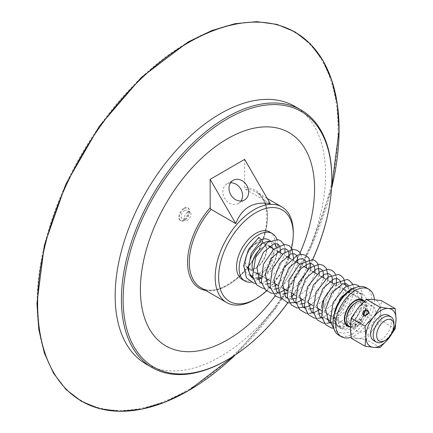<?xml version="1.0" encoding="UTF-8"?>
<svg xmlns="http://www.w3.org/2000/svg" width="433" height="433" viewBox="0 0 433 433"><rect width="100%" height="100%" fill="white"/><g stroke="black" fill="none" stroke-linecap="round" stroke-linejoin="round"><path stroke-width="0.32" stroke-dasharray="2.17 1.62" d="M365.739 315.164A2.522 1.986 -35.2 0 0 365.744 317.221A2.522 1.986 -35.2 0 0 366.264 317.692A2.522 1.986 -35.2 0 0 369.295 317.118A2.522 1.986 -35.2 0 0 369.863 314.315A2.522 1.986 -35.2 0 0 369.349 313.849A2.522 1.986 -35.2 0 0 367.926 313.622M373.652 340.571A14.635 8.449 120 0 0 380.986 339.835A14.635 8.449 120 0 0 390.534 326.942A14.635 8.449 120 0 0 388.287 315.224M372.975 299.49A21.341 12.319 -60 0 1 380.537 310.196A21.341 12.319 -60 0 1 373.013 329.643A21.341 12.319 -60 0 1 357.923 338.384A21.341 12.319 -60 0 1 350.362 327.678A21.341 12.319 -60 0 1 357.885 308.231A21.341 12.319 -60 0 1 372.975 299.49M365.463 330.877A14.635 8.449 -60 0 1 358.134 331.608A14.635 8.449 -60 0 1 358.134 314.715A14.635 8.449 -60 0 1 372.764 306.266A14.635 8.449 -60 0 1 375.01 317.979A14.635 8.449 -60 0 1 365.463 330.877M380.136 347.504L366.34 339.537L373.013 329.643L381.413 320.745L380.537 310.196L381.386 300.643M395.21 328.712L381.413 320.745M351.233 338.227L357.923 338.384L366.34 339.537M364.142 301.287A14.635 8.449 -60 0 1 366.388 312.999A14.635 8.449 -60 0 1 356.841 325.897A14.635 8.449 -60 0 1 349.512 326.634M184.561 210.525A4.877 2.815 -60 0 1 187.002 210.281A4.877 2.815 -60 0 1 187.754 214.183A4.877 2.815 -60 0 1 184.572 218.486A4.877 2.815 -60 0 1 182.125 218.73A4.877 2.815 -60 0 1 181.378 214.822A4.877 2.815 -60 0 1 184.561 210.525M187.576 212.267A4.877 2.815 120 0 0 184.393 216.565A4.877 2.815 120 0 0 185.145 220.473A4.877 2.815 120 0 0 187.586 220.229A4.877 2.815 120 0 0 190.769 215.926A4.877 2.815 120 0 0 190.022 212.024A4.877 2.815 120 0 0 187.576 212.267M184.555 208.538A7.318 4.222 -60 0 1 188.225 208.17A7.318 4.222 -60 0 1 189.345 214.026A7.318 4.222 -60 0 1 184.572 220.473A7.318 4.222 -60 0 1 180.907 220.841A7.318 4.222 -60 0 1 179.782 214.984A7.318 4.222 -60 0 1 184.555 208.538M183.955 208.186A7.318 4.222 -60 0 1 187.619 207.818A7.318 4.222 -60 0 1 188.745 213.68A7.318 4.222 -60 0 1 183.971 220.126A7.318 4.222 -60 0 1 180.301 220.494A7.318 4.222 -60 0 1 179.181 214.638A7.318 4.222 -60 0 1 183.955 208.186M255.957 268.151A15.242 8.801 120 0 0 265.905 254.718A15.242 8.801 120 0 0 263.562 242.512A15.242 8.801 120 0 0 255.925 243.281A15.242 8.801 120 0 0 245.982 256.709A15.242 8.801 120 0 0 248.32 268.915A15.242 8.801 120 0 0 255.957 268.151M272.292 248.255A15.242 8.801 -60 0 1 262.858 272.135A15.242 8.801 -60 0 1 257.657 273.602M256.547 273.434A15.242 8.801 -60 0 1 255.221 272.898A15.242 8.801 -60 0 1 252.423 268.893M261.034 248.472A15.242 8.801 -60 0 1 262.826 247.259A15.242 8.801 -60 0 1 269.58 246.096M269.158 241.333A20.118 11.615 -60 0 1 272.898 242.274A20.118 11.615 -60 0 1 274.69 243.763M276.465 247.102A20.118 11.615 -60 0 1 262.863 276.113A20.118 11.615 -60 0 1 260.866 277.104M257.424 278.013A20.118 11.615 -60 0 1 252.78 277.12A20.118 11.615 -60 0 1 252.753 277.104L252.78 277.12M268.59 239.785A20.118 11.615 -60 0 1 271.68 255.892A20.118 11.615 -60 0 1 258.55 273.624A20.118 11.615 -60 0 1 248.472 274.63A20.118 11.615 -60 0 1 245.381 258.523A20.118 11.615 -60 0 1 258.506 240.791A20.118 11.615 -60 0 1 261.467 239.438M276.92 239.449A27.436 15.842 -60 0 1 277.856 244.088M277.926 246.225A27.436 15.842 -60 0 1 260.888 278.083M259.654 278.922A27.436 15.842 -60 0 1 258.561 279.594A27.436 15.842 -60 0 1 251.216 282.181M269.662 231.953A27.436 15.842 -60 0 1 273.873 253.917A27.436 15.842 -60 0 1 255.973 278.1A27.436 15.842 -60 0 1 242.226 279.474M291.566 248.006A52.783 30.472 -60 0 1 289.433 255.4M288.616 257.684A52.783 30.472 -60 0 1 266.533 290.922M383.573 341.328A14.635 8.449 120 0 0 393.906 323.419M356.814 304.21A11.951 6.901 -60 0 1 362.8 303.609A11.951 6.901 -60 0 1 364.635 313.178A11.951 6.901 -60 0 1 356.841 323.711A11.951 6.901 -60 0 1 350.849 324.306A11.951 6.901 -60 0 1 349.014 314.742A11.951 6.901 -60 0 1 356.814 304.21M354.936 303.306A11.951 6.901 -60 0 1 355.087 303.214A11.951 6.901 -60 0 1 361.079 302.613A11.951 6.901 -60 0 1 362.914 312.182A11.951 6.901 -60 0 1 355.114 322.715A11.951 6.901 -60 0 1 349.128 323.31A11.951 6.901 -60 0 1 346.654 317.649M363.227 300.875A14.635 8.449 -60 0 1 364.413 312.794A14.635 8.449 -60 0 1 355.12 324.902A14.635 8.449 -60 0 1 348.7 326.044M255.925 243.774A14.635 8.449 -60 0 1 263.259 243.043A14.635 8.449 -60 0 1 265.505 254.756A14.635 8.449 -60 0 1 255.957 267.654A14.635 8.449 -60 0 1 248.629 268.39A14.635 8.449 -60 0 1 246.382 256.672A14.635 8.449 -60 0 1 255.925 243.774M270.246 203.64L245.538 189.378L244.677 187.77L244.634 159.376M275.166 295.907A123.161 71.109 120 0 0 295.95 261.916M296.8 260.157A123.161 71.109 120 0 0 300.107 252.872M226.621 360.251A148.768 85.891 120 0 0 331.813 178.05M312.691 259.6A147.55 85.187 -60 0 1 310.845 263.594M310.824 263.637A147.55 85.187 -60 0 1 292.86 295.42M291.674 297.184A147.55 85.187 -60 0 1 287.707 302.884M165.904 345.945A123.161 71.109 120 0 0 260.872 312.875A123.161 71.109 120 0 0 314.569 188.842A123.161 71.109 120 0 0 289.065 132.622M294.732 106.329A148.768 85.891 -60 0 1 325.546 174.239A148.768 85.891 -60 0 1 260.682 324.063A148.768 85.891 -60 0 1 145.964 364.001M230.518 182.813A11.361 9.282 60 0 0 227.054 183.841A11.361 9.282 60 0 0 224.7 198.33A11.361 9.282 60 0 0 238.415 203.515A11.361 9.282 60 0 0 241.035 201.026M293.265 232.175A55.218 31.88 -60 0 1 254.22 299.804M362.767 321.843L361.523 320.588L357.577 326.536L361.317 323.57L362.767 321.843L359.325 319.359L347.423 328.268L340.955 328.744L337.242 326.569L334.216 314.602M261.153 240.981L260.109 240.943L259.026 239.871L258.528 238.307L258.929 237.338M374.41 299.631A27.436 15.842 -60 0 1 355.103 335.364A27.436 15.842 -60 0 1 351.087 337.199M364.321 301.195A15.242 8.801 -60 0 1 364.494 313.654A15.242 8.801 -60 0 1 355.103 325.41A15.242 8.801 -60 0 1 349.918 326.866M335.272 313.957A15.242 8.801 -60 0 1 327.651 314.715A15.242 8.801 -60 0 1 325.313 302.499A15.242 8.801 -60 0 1 335.272 289.071A15.242 8.801 -60 0 1 342.893 288.313A15.242 8.801 -60 0 1 345.225 300.529A15.242 8.801 -60 0 1 335.272 313.957M345.025 284.616A19.512 11.263 -60 0 1 348.018 300.253A19.512 11.263 -60 0 1 335.272 317.443A19.512 11.263 -60 0 1 325.513 318.412A19.512 11.263 -60 0 1 321.627 307.024M323.175 300.827A19.512 11.263 -60 0 1 335.272 285.585A19.512 11.263 -60 0 1 342.725 283.804M348.202 293.049A19.512 11.263 -60 0 1 357.961 292.086A19.512 11.263 -60 0 1 360.949 307.717A19.512 11.263 -60 0 1 348.202 324.912A19.512 11.263 -60 0 1 338.449 325.876A19.512 11.263 -60 0 1 335.456 310.245A19.512 11.263 -60 0 1 348.202 293.049M346.46 293.688A20.118 11.615 -60 0 1 348.202 292.551A20.118 11.615 -60 0 1 358.264 291.555A20.118 11.615 -60 0 1 361.349 307.679A20.118 11.615 -60 0 1 348.202 325.41A20.118 11.615 -60 0 1 338.146 326.406A20.118 11.615 -60 0 1 334.438 312.772M352.516 295.041A20.118 11.615 -60 0 1 362.573 294.045A20.118 11.615 -60 0 1 365.658 310.169A20.118 11.615 -60 0 1 352.516 327.9A20.118 11.615 -60 0 1 342.454 328.896A20.118 11.615 -60 0 1 339.369 312.772A20.118 11.615 -60 0 1 352.516 295.041M366.231 287.707A27.436 15.842 -60 0 1 370.437 309.692A27.436 15.842 -60 0 1 352.516 333.87A27.436 15.842 -60 0 1 338.795 335.229M359.558 319.722C359.314 319.148 359.969 319.435 361.523 320.588M245.538 189.378A55.218 31.88 -60 0 1 255.963 191.96A55.218 31.88 -60 0 1 255.963 255.724A55.218 31.88 -60 0 1 200.739 287.604C217.523 299.29 253.105 272.07 263.28 238.242C269.932 215.32 267.491 199.894 255.963 191.96L267.269 198.493M205.713 290.478A56.442 32.583 120 0 0 262.295 241.733A56.442 32.583 120 0 0 244.677 187.77M310.001 249.235L331.499 188.566A213.144 123.059 -60 0 1 310.001 249.235A213.144 123.059 -60 0 1 235.563 354.724M338.049 129.104A212.787 122.853 -60 0 1 187.825 389.852A212.787 122.853 -60 0 1 37.119 303.392A212.787 122.853 -60 0 1 187.343 42.645A212.787 122.853 -60 0 1 338.049 129.104M369.863 314.315L367.92 311.56M365.744 317.221L363.801 314.472M372.764 306.266L364.196 301.319M358.134 331.608L350.362 327.126M190.022 212.024L187.002 210.281M185.145 220.473L182.125 218.73M188.225 208.17L187.619 207.818M180.907 220.841L180.301 220.494M270.463 246.496L263.562 242.512M255.221 272.898L248.32 268.915M272.898 242.274L270.279 240.759M250.014 275.523L248.472 274.63M362.8 303.609L361.079 302.613M350.849 324.306L349.128 323.31M360.283 299.057L334.152 283.972M329.486 281.277L325.529 278.993M320.858 276.297L317.362 274.278M312.236 271.318L308.285 269.034M303.614 266.338L300.118 264.319M294.992 261.364L291.041 259.08M286.37 256.385L282.413 254.101M277.748 251.405L273.797 249.127M269.126 246.431L263.259 243.043M345.653 324.404L321.27 310.326M316.88 307.793L312.648 305.352M308.258 302.813L304.026 300.372M299.636 297.839L295.403 295.393M291.014 292.86L286.781 290.413M282.392 287.88L278.154 285.434M273.77 282.901L269.537 280.46M265.148 277.926L260.915 275.48M256.525 272.947L248.629 268.39M238.415 203.515L244.499 199.997M227.054 183.841L233.143 180.323M235.568 354.724L277.358 305.768M361.317 323.57L348.029 332.549L342.222 333.248L335.759 330.931L334.281 329.648M359.45 286.543L362.481 292.962L359.044 309.324L346.736 323.916L333.074 328.219M352.727 284.221L353.739 287.29M353.907 288.324L353.923 293.114L346.649 310.466L332.041 322.179M331.418 322.396L330.531 322.666M326.807 323.299L324.447 323.245M345.415 284.844L345.312 287.983L338.243 305.195L323.846 317.037M322.796 317.416L321.908 317.687M318.185 318.32L315.825 318.266M335.483 274.268L336.452 277.12M336.414 284.979L332.295 296.042L324.566 305.963L319.982 309.584M314.174 312.437L313.286 312.707M309.563 313.346L307.203 313.286M327.738 280.27L321.979 293.834L311.359 304.605M319.121 275.291L313.346 288.86L302.732 299.625M310.499 270.316L304.724 283.891L294.11 294.646M291.425 296.199L287.42 297.774M286.955 297.899L281.336 298.353M300.989 254.35L302.099 257.938L298.775 274.295L286.5 288.979L285.488 289.672M279.68 292.524L278.792 292.795M275.074 293.433L272.714 293.374M293.249 260.357L287.48 273.927L276.866 284.692M274.181 286.245L270.176 287.815M269.705 287.94L264.092 288.394M284.302 245.755L284.946 248.656M284.984 252.84L279.61 267.783L268.244 279.713M265.559 281.266L261.554 282.841M261.083 282.965L255.47 283.42M362.724 299.76L342.893 288.313M347.483 326.163L327.651 314.715M357.961 292.086L352.624 289.006M351.969 288.627L347.223 285.888M338.449 325.876L330.2 321.118M327.012 319.273L325.513 318.412M362.573 294.045L358.264 291.555M342.454 328.896L338.146 326.406M253.056 278.327L256.801 279.231M260.91 278.581L273.228 269.423L280.33 255.156L280.676 253.099M279.864 246.166L279.453 245.484M261.678 283.306L265.424 284.21M269.532 283.561L270.419 283.252L282.901 273.044L289.298 258.079M288.486 251.145L288.075 250.463M270.3 288.286L274.046 289.19M278.154 288.54L291.16 278.506L297.92 263.053M297.108 256.12L296.702 255.443M278.922 293.26L282.668 294.164M286.781 293.514L299.999 283.204L306.542 268.032M305.73 261.099L305.325 260.417M287.544 298.24L291.29 299.143M295.403 298.494L308.399 288.47L315.164 273.012M314.353 266.079L313.947 265.397M296.167 303.219L299.912 304.123M304.02 303.473L304.946 303.149L317.34 293.022L323.787 277.986M322.975 271.058L322.569 270.376M304.789 308.199L308.534 309.102M312.648 308.453L325.253 298.927L332.208 284.281L332.409 282.965M331.597 276.032L331.191 275.356M313.411 313.173L314.937 313.768L318.266 314.044M321.27 313.427L334.79 302.705L341.128 286.949L341.036 283.712M340.219 281.012L339.813 280.335M322.033 318.152L323.657 318.775L329.042 318.65L342.292 309.146L349.577 293.509L348.435 285.309M330.655 323.132L332.241 323.743L338.584 323.364L351.477 313.405L358.259 298.072L356.624 289.758L354.703 288.616L353.626 288.465"/><path stroke-width="0.65" d="M367.4 311.094A2.522 1.986 144.8 0 1 367.92 311.56A2.522 1.986 144.8 0 1 367.346 314.363A2.522 1.986 144.8 0 1 364.315 314.937A2.522 1.986 144.8 0 1 363.801 314.472A2.522 1.986 144.8 0 1 364.375 311.668A2.522 1.986 144.8 0 1 367.4 311.094M363.731 315.1A3.128 2.468 -35.2 0 0 368.515 312.621A3.128 2.468 -35.2 0 0 364.683 310.412A3.128 2.468 -35.2 0 0 363.731 315.1M367.926 313.622A2.522 1.986 -35.2 0 0 365.739 315.164M365.003 326.087L373.403 317.189L380.082 307.295L366.286 299.333L357.885 308.231L351.206 318.125L350.362 327.678L351.233 338.227L365.03 346.189L365.88 336.636A21.341 12.319 120 0 0 373.446 347.347A21.341 12.319 120 0 0 388.536 338.606A21.341 12.319 120 0 0 396.06 319.159A21.341 12.319 120 0 0 388.493 308.453A21.341 12.319 120 0 0 373.403 317.189A21.341 12.319 120 0 0 365.88 336.636L365.003 326.087L351.206 318.125M393.906 325.41A12.194 7.042 -60 0 1 385.283 340.343A12.194 7.042 -60 0 1 376.656 335.375A12.194 7.042 -60 0 1 385.267 320.436A12.194 7.042 -60 0 1 393.906 325.41L393.906 323.419A14.635 8.449 120 0 0 390.875 316.718L388.287 315.224A14.635 8.449 120 0 0 373.652 323.673A14.635 8.449 120 0 0 373.652 340.571L376.239 342.065A14.635 8.449 120 0 0 383.557 341.339A14.635 8.449 120 0 0 383.573 341.328M380.082 307.295L388.493 308.453L395.183 308.61L396.06 319.159L395.21 328.712L388.536 338.606L380.136 347.504L373.446 347.347L365.03 346.189M395.183 308.61L381.386 300.643L372.975 299.49L366.286 299.333M350.362 327.126L349.512 326.634A14.635 8.449 -60 0 1 347.266 314.915A14.635 8.449 -60 0 1 356.808 302.023A14.635 8.449 -60 0 1 364.142 301.287L364.196 301.319M257.657 273.602A15.242 8.801 -60 0 1 256.547 273.434M252.423 268.893A15.242 8.801 -60 0 1 261.034 248.472M269.58 246.096A15.242 8.801 -60 0 1 270.463 246.496A15.242 8.801 -60 0 1 272.292 248.255M250.014 275.523L252.753 277.104A20.118 11.615 -60 0 1 249.7 260.985A20.118 11.615 -60 0 1 262.82 243.281A20.118 11.615 -60 0 1 269.158 241.333M274.69 243.763A20.118 11.615 -60 0 1 276.465 247.102M260.866 277.104A20.118 11.615 -60 0 1 257.424 278.013M261.467 239.438A20.118 11.615 -60 0 1 268.59 239.785L270.279 240.759M251.216 282.181A27.436 15.842 -60 0 1 244.813 280.968A27.436 15.842 -60 0 1 240.602 259.004A27.436 15.842 -60 0 1 258.501 234.821A27.436 15.842 -60 0 1 272.249 233.447A27.436 15.842 -60 0 1 276.92 239.449M277.856 244.088A27.436 15.842 -60 0 1 277.926 246.225M260.888 278.083A27.436 15.842 -60 0 1 259.654 278.922M244.813 280.968L242.226 279.474A27.436 15.842 -60 0 1 238.015 257.511A27.436 15.842 -60 0 1 255.914 233.333A27.436 15.842 -60 0 1 269.662 231.953L272.249 233.447M266.533 290.922A52.783 30.472 -60 0 1 255.941 298.808A52.783 30.472 -60 0 1 218.622 277.331A52.783 30.472 -60 0 1 255.881 212.652A52.783 30.472 -60 0 1 293.265 234.096A52.783 30.472 -60 0 1 293.265 234.166A52.783 30.472 -60 0 1 291.566 248.006M289.433 255.4A52.783 30.472 -60 0 1 288.616 257.684M390.875 316.718A14.635 8.449 120 0 0 383.541 317.454A14.635 8.449 120 0 0 373.993 330.347A14.635 8.449 120 0 0 376.239 342.065M346.654 317.649A11.951 6.901 -60 0 1 354.936 303.306M348.7 326.044A14.635 8.449 -60 0 1 347.786 325.638A14.635 8.449 -60 0 1 345.539 313.92A14.635 8.449 -60 0 1 355.087 301.027A14.635 8.449 -60 0 1 362.416 300.291A14.635 8.449 -60 0 1 363.227 300.875M210.146 179.354L210.184 207.748L211.05 209.356L235.758 223.617L210.146 179.354L244.634 159.376L270.246 203.64C253.429 201.096 241.928 207.759 235.758 223.617M300.107 252.872A123.161 71.109 120 0 0 314.575 188.848A123.161 71.109 120 0 0 289.065 132.628A123.161 71.109 120 0 0 165.909 203.732A123.161 71.109 120 0 0 165.909 345.945A123.161 71.109 120 0 0 275.166 295.907M295.95 261.916A123.161 71.109 120 0 0 296.8 260.157M331.813 179.046L331.813 178.05A148.768 85.891 120 0 0 331.813 177.855A148.768 85.891 120 0 0 301 109.944A148.768 85.891 120 0 0 186.282 149.883A148.768 85.891 120 0 0 121.424 299.712A148.768 85.891 120 0 0 152.232 367.622A148.768 85.891 120 0 0 226.621 360.251L227.482 359.753A147.55 85.187 -60 0 1 123.145 299.582A147.55 85.187 -60 0 1 227.368 118.875A147.55 85.187 -60 0 1 331.813 178.856A147.55 85.187 -60 0 1 331.813 179.046A147.55 85.187 -60 0 1 312.691 259.6M292.86 295.42A147.55 85.187 -60 0 1 291.674 297.184M287.707 302.884A147.55 85.187 -60 0 1 227.482 359.753M289.065 132.628L289.06 132.622A123.161 71.109 120 0 0 289.06 132.622A123.161 71.109 120 0 0 165.899 203.726A123.161 71.109 120 0 0 165.899 345.94A123.161 71.109 120 0 0 165.904 345.945L165.909 345.945M152.232 367.622L145.964 364.001A148.768 85.891 -60 0 1 115.156 296.091A148.768 85.891 -60 0 1 180.014 146.267A148.768 85.891 -60 0 1 294.732 106.329L301 109.944M241.035 201.026A11.361 9.282 60 0 0 240.764 189.026A11.361 9.282 60 0 0 230.518 182.813M246.853 185.508A11.361 9.282 -120 0 1 244.499 199.997A11.361 9.282 -120 0 1 230.789 194.812A11.361 9.282 -120 0 1 233.143 180.323A11.361 9.282 -120 0 1 246.853 185.508M255.941 298.808L254.22 299.804A55.218 31.88 -60 0 1 226.611 302.543A55.218 31.88 -60 0 1 215.174 277.337A55.218 31.88 -60 0 1 239.249 221.723A55.218 31.88 -60 0 1 281.829 206.898A55.218 31.88 -60 0 1 293.265 232.104A55.218 31.88 -60 0 1 293.265 232.175L293.265 234.166M255.47 283.42L253.549 283.063L246.388 277.775L243.665 265.586L248.499 249.381L258.929 237.338L261.548 240.034L251.243 253.365L247.995 269.31L251.01 276.779L253.056 278.327M351.087 337.199A27.436 15.842 -60 0 1 341.383 336.722A27.436 15.842 -60 0 1 337.177 314.737A27.436 15.842 -60 0 1 355.103 290.559A27.436 15.842 -60 0 1 368.819 289.201A27.436 15.842 -60 0 1 374.41 299.631M349.918 326.866A15.242 8.801 -60 0 1 347.483 326.163A15.242 8.801 -60 0 1 345.144 313.952A15.242 8.801 -60 0 1 355.103 300.518A15.242 8.801 -60 0 1 362.724 299.76A15.242 8.801 -60 0 1 364.321 301.195M321.627 307.024A19.512 11.263 -60 0 1 323.175 300.827M342.725 283.804A19.512 11.263 -60 0 1 345.025 284.616L347.223 285.888M334.438 312.772A20.118 11.615 -60 0 1 346.46 293.688M341.383 336.722L338.795 335.229A27.436 15.842 -60 0 1 334.59 313.243A27.436 15.842 -60 0 1 352.516 289.065A27.436 15.842 -60 0 1 366.231 287.707L368.819 289.201M226.611 302.543L200.739 287.604A55.218 31.88 -60 0 1 189.302 262.398A55.218 31.88 -60 0 1 211.05 209.356M210.184 207.748A56.442 32.583 120 0 0 187.662 259.318A56.442 32.583 120 0 0 205.713 290.478M235.563 354.724A213.144 123.059 -60 0 1 188.604 390.593A213.144 123.059 -60 0 1 37.649 303.988A213.144 123.059 -60 0 1 188.122 42.807A213.144 123.059 -60 0 1 339.077 129.407A213.144 123.059 -60 0 1 331.499 188.561L339.088 130.306L337.312 104.012L331.857 80.484L322.834 60.301L310.466 43.966L295.057 31.89L276.996 24.389L256.742 21.65L234.81 23.734L211.737 30.575L188.095 42.006L141.385 77.388L99.249 126.404L65.805 184.236L44.334 245.23L36.94 303.409L38.813 329.632L44.366 353.084L53.475 373.17L65.93 389.402L81.415 401.359L99.541 408.736L119.844 411.35L141.813 409.142L164.908 402.176L188.561 390.626L235.568 354.724M385.283 340.343L383.557 341.339M362.416 300.291L360.283 299.057M334.152 283.972L329.486 281.277M325.529 278.993L320.858 276.297M317.362 274.278L312.236 271.318M308.285 269.034L303.614 266.338M300.118 264.319L294.992 261.364M291.041 259.08L286.37 256.385M282.413 254.101L277.748 251.405M273.797 249.127L269.126 246.431M347.786 325.638L345.653 324.404M321.27 310.326L316.88 307.793M312.648 305.352L308.258 302.813M304.026 300.372L299.636 297.839M295.403 295.393L291.014 292.86M286.781 290.413L282.392 287.88M278.154 285.434L273.77 282.901M269.537 280.46L265.148 277.926M260.915 275.48L256.525 272.947M281.829 206.898L267.269 198.493M334.281 329.648L330.255 321.4L333.085 302.494L344.836 287.339L353.647 284.2L357.598 285.195L359.45 286.543M333.074 328.219L331.424 327.933L325.632 324.642L321.681 316.685L323.998 298.618L334.833 283.404L347.012 279.469L349.377 280.443L352.727 284.221M353.739 287.29L353.907 288.324M332.041 322.179L331.418 322.396M330.531 322.666L326.807 323.299M324.447 323.245L322.536 322.894L316.999 319.651L312.962 311.186L316.041 292.086L328.035 277.082L338.357 274.484L340.858 275.529L343.683 278.462L345.415 284.844M323.846 317.037L322.796 317.416M321.908 317.687L318.185 318.32M315.825 318.266L313.941 317.919L308.226 314.52L304.264 305.763L307.554 286.803L319.494 272.048L327.759 269.261L331.581 270.181L333.87 271.902L335.483 274.268M336.452 277.12L336.414 284.979M319.982 309.584L314.174 312.437M313.286 312.707L309.563 313.346M307.203 313.286L305.27 312.929L299.566 309.498L295.799 301.671L298.402 283.03L309.839 267.794L319.197 264.287L323.272 265.369L326.379 268.411L328.182 276.378L327.738 280.27M311.359 304.605L307.582 306.672L296.903 308.015L291.295 304.886L287.279 297.179L289.195 279.501L299.555 264.152L312.523 259.556L315.148 260.698L317.838 263.567L319.332 273.986L319.121 275.291M302.732 299.625L296.865 302.499L287.994 302.965L281.006 297.882L278.116 286.922L284.075 267.421L297.422 255.151L302.028 254.333L306.077 255.443L309.07 258.355L310.834 267.951L310.499 270.316M294.11 294.646L291.425 296.199M287.42 297.774L286.955 297.899M281.336 298.353L275.512 296.167L269.954 286.846L272.379 268.471L283.518 253.202L293.395 249.354L297.173 250.312L299.333 251.941L300.989 254.35M285.488 289.672L279.68 292.524M278.792 292.795L275.074 293.433M272.714 293.374L271.101 293.098L265.299 289.823L261.337 281.91L263.426 264.319L273.759 249.154L284.676 244.374L289.033 245.603L291.874 248.477L293.552 258.339L293.249 260.357M276.866 284.692L274.181 286.245M270.176 287.815L269.705 287.94M264.092 288.394L262.117 288.026L256.59 284.757L252.58 276.2L255.697 257.202L267.621 242.274L277.981 239.633L280.616 240.759L283.415 243.768L284.302 245.755M284.946 248.656L284.984 252.84M268.244 279.713L265.559 281.266M261.554 282.841L261.083 282.965M352.624 289.006L351.969 288.627M330.2 321.118L327.012 319.273M256.801 279.231L260.91 278.581M280.676 253.099L279.864 246.166M279.453 245.484L277.115 243.817L273.667 244.001L263.453 252.298L256.904 267.562L259.703 281.834L261.678 283.306M265.424 284.21L269.532 283.561M289.298 258.079L288.486 251.145M288.075 250.463L285.688 248.78L282.164 249.024L271.561 257.998L265.315 274.019L268.265 286.749L270.3 288.286M274.046 289.19L278.154 288.54M297.92 263.053L297.108 256.12M296.702 255.443L294.364 253.77L290.695 254.03L279.989 263.264L273.878 279.507L276.839 291.674L278.922 293.26M282.668 294.164L286.781 293.514M306.542 268.032L305.73 261.099M305.325 260.417L303.019 258.761L299.192 259.048L288.849 267.897L282.619 283.474L285.45 296.643L287.544 298.24M291.29 299.143L295.403 298.494M315.164 273.012L314.353 266.079M313.947 265.397L311.652 263.74L308.063 263.946L301.049 268.579L294.694 277.564L291.349 295.842L294.321 301.871L296.167 303.219M299.912 304.123L304.02 303.473M323.787 277.986L322.975 271.058M322.569 270.376L320.214 268.704L316.518 268.98L305.503 278.722L299.663 295.539L302.743 306.651L304.789 308.199M308.534 309.102L312.648 308.453M332.409 282.965L332.241 277.824L331.597 276.032M331.191 275.356L328.701 273.651L324.517 274.181L313.4 284.86L308.242 301.985L311.381 311.641L313.411 313.173M318.266 314.044L321.27 313.427M341.036 283.712L340.219 281.012M339.813 280.335L337.469 278.663L333.8 278.922L322.839 288.546L316.918 305.254L319.955 316.572L322.033 318.152M348.435 285.309L346.043 283.626L342.508 283.869L331.819 292.995L325.632 309.189L328.55 321.519L330.655 323.132M353.626 288.465L351.006 288.892L340.251 298.256L334.216 314.602"/></g></svg>
